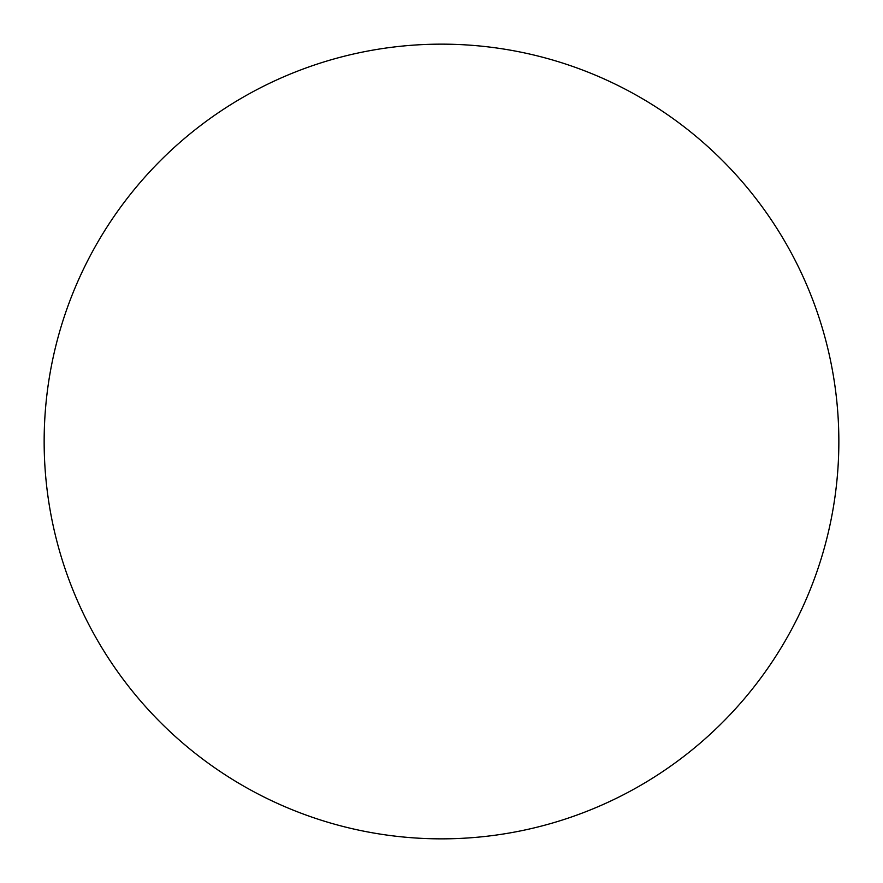 <?xml version="1.0" encoding="UTF-8"?>
<svg xmlns="http://www.w3.org/2000/svg" width="883" height="883" viewBox="0 0 883 883"><rect width="100%" height="100%" fill="white"/><g stroke="black" fill="none" stroke-linecap="round" stroke-linejoin="round"><path stroke-width="1.32" d="M441.5 44.15A397.35 397.35 0 0 1 838.85 441.5A397.35 397.35 0 0 1 441.5 838.85A397.35 397.35 0 0 1 44.15 441.5A397.35 397.35 0 0 1 441.5 44.15M44.15 441.5A397.35 397.35 0 0 0 441.5 838.85A397.35 397.35 0 0 0 838.85 441.5A397.35 397.35 0 0 0 441.5 44.15A397.35 397.35 0 0 0 44.15 441.5"/></g></svg>

